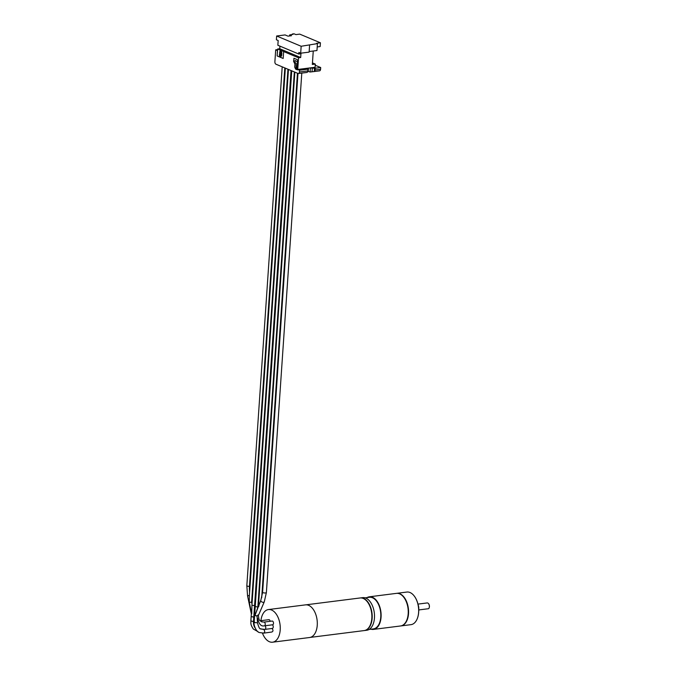 <?xml version="1.0" encoding="UTF-8"?>
<svg xmlns="http://www.w3.org/2000/svg" width="676" height="676" viewBox="0 0 676 676"><rect width="100%" height="100%" fill="white"/><g stroke="black" fill="none" stroke-linecap="round" stroke-linejoin="round"><path stroke-width="1.01" d="M313.258 51.013L312.337 64.474L315.312 64.102L312.447 62.902M277.616 49.61L275.698 49.855L274.887 61.727A2.053 1.2 -97.2 0 0 275.96 64.212L298.057 73.473A2.053 1.2 -97.2 0 0 298.446 73.523A2.053 1.2 -97.2 0 0 299.4 71.994L299.519 70.219L297.736 69.467L298.53 57.79L283.65 51.553L283.176 58.474L277.118 55.939L277.481 50.599L275.698 49.855M279.923 46.129L279.746 48.748L277.659 49.01L277.481 50.599M276.645 35.997L276.383 39.757L278.174 40.509L277.853 45.258L298.784 54.029L298.893 52.441L300.685 53.193L301.158 46.264L276.645 35.997L285.078 34.932L288.001 36.158L291.474 35.718L289.641 34.949L293.08 34.315L292.353 34.011L294.009 33.8L295.919 34.603L299.721 34.121L320.416 42.791L320.154 46.551L317.205 46.923M320.416 42.791L316.613 43.272L317.433 43.61L316.959 50.539L309.16 51.528M317.433 43.61L301.158 46.264M289.565 35.963L289.641 34.949M309.591 45.199L309.118 52.128L300.685 53.193M297.736 69.467L315.1 67.27L315.312 64.102M298.784 54.029L300.938 53.759L300.676 57.519L298.53 57.79M309.642 67.955L315.236 68.225L320.694 67.532L315.236 65.251M320.694 67.532L320.568 69.315A2.053 1.2 82.8 0 1 319.621 70.845L313.732 71.597M313.639 71.605L310.09 72.002A2.053 1.2 -97.2 0 1 309.963 71.96L307.791 71.301M314.509 67.921L314.264 71.521A2.053 1.2 -97.2 0 0 315.117 70.008L315.236 68.225M308.459 68.107L308.248 71.242M310.09 72.002L310.343 68.251M306.169 68.394L307.96 69.146L307.834 70.929A2.053 1.2 82.8 0 1 306.887 72.459L298.446 73.523M293.975 58.246L297.144 59.572L298.124 61.702L297.491 69.882L295.632 69.121L294.736 67.194L294.897 63.967L293.57 61.339L293.975 58.246M283.65 51.553L277.659 49.01M279.746 48.748L300.676 57.519M277.549 50.59L277.118 55.939M277.185 55.931L283.176 58.44M281.284 54.401L280.523 56.066L279.323 54.57L279.518 55.795L280.903 56.759L281.748 54.587L281.402 51.469L279.991 50.877L279.543 53.362L280.802 54.731M279.323 54.57L280.574 56.049M280.379 50.734L281.343 51.258L281.841 52.838L281.647 55.66L280.667 56.809M279.906 52.213L280.557 51.494L281.309 52.804L280.625 53.97L279.872 52.66M280.565 51.503L280.016 51.883M307.96 69.146L299.519 70.219M293.942 58.237L293.629 61.33L294.964 63.958L294.804 67.186L295.699 69.113L297.524 69.873M294.947 60.477L294.871 62.454L296.198 63.333L296.054 68.251L297.085 68.352L297.533 61.871L294.947 60.477L297.592 61.862L296.967 68.589M312.042 71.757L312.295 68.006M294.347 71.918L257.877 606.896A1.893 0.49 -176.1 0 1 255.604 606.592A1.893 0.49 -176.1 0 1 255.241 606.271L254.641 614.991A1.893 0.49 3.9 0 0 255.004 615.312L257.057 616.039L257.497 622.799C259.897 631.933 261.071 627.734 260.826 628.976L264.899 629.39L272.377 628.435A1.893 1.107 82.8 0 0 273.265 626.855A1.893 1.107 82.8 0 0 272.42 624.827M258.477 605.662L255.004 615.312L256.297 615.92M260.767 600.482L255.004 615.312M258.84 606.313L258.95 605.273L258.84 606.313M297.457 73.219L261.696 597.795M282.205 66.831L246.833 585.729A1.893 0.49 3.9 0 0 249.469 586.354L284.816 67.921M249.469 586.354A19.401 11.331 -97.2 0 0 249.613 592.176M291.052 70.532L254.582 605.51A1.893 0.49 -176.1 0 1 252.309 605.206A1.893 0.49 -176.1 0 1 251.945 604.885L251.717 613.935L249.292 602.308L249.25 597.466L285.34 68.141M249.292 602.308L251.616 602.206L287.951 69.231M252.004 604.099L251.616 602.206M249.393 595.353L247.56 595.953L251.337 613.876L251.168 616.309A1.893 0.49 3.9 0 0 251.531 616.63L253.255 616.943L253.754 617.644L253.492 621.523A10.681 8.213 112.7 0 0 255.021 627.835M253.754 617.644L254.582 605.51M257.607 618.261C258.883 624.066 261.08 626.593 264.181 625.841L264.358 625.841A1.893 1.107 -97.2 0 0 265.237 624.134A1.893 1.107 -97.2 0 0 264.248 622.148A1.893 1.107 -97.2 0 0 263.885 622.097L261.561 621.802C259.364 620.019 259.06 621.075 258.401 615.49L264.282 601.817A1.893 1.09 -156.8 0 1 262.119 602.071A1.893 1.09 -156.8 0 1 260.809 600.322L260.437 601.201M258.046 614.923L257.057 616.039M261.806 621.895A1.893 1.107 82.8 0 0 260.953 620.771A1.893 1.107 82.8 0 0 260.59 620.72L268.862 619.672A1.893 1.107 82.8 0 1 269.225 619.723A1.893 1.107 82.8 0 1 270.18 621.295M272.022 628.384C273.366 630.201 273.29 631.409 271.769 632.026L263.851 633.125L259.609 632.575C256.331 632.271 253.339 624.801 254.151 622.275L254.649 614.991M262.474 633.192A16.452 9.608 -97.2 0 0 269.428 641.735A16.452 9.608 -97.2 0 0 272.572 642.2A16.452 9.608 -97.2 0 0 280.253 627.328A16.452 9.608 -97.2 0 0 271.591 610.022A16.452 9.608 -97.2 0 0 268.448 609.558A16.452 9.608 -97.2 0 0 260.919 620.678M272.267 624.742A1.893 1.107 -97.2 0 0 272.631 624.793A1.893 1.107 -97.2 0 0 273.51 623.086A1.893 1.107 -97.2 0 0 272.512 621.1A1.893 1.107 -97.2 0 0 272.158 621.05L263.885 622.097M272.572 642.2L309.625 637.51A16.452 9.608 -97.2 0 0 317.298 622.638A16.452 9.608 -97.2 0 0 308.636 605.333A16.452 9.608 -97.2 0 0 305.493 604.868L268.448 609.558M310.166 637.417L364.203 630.573A16.427 9.599 -97.2 0 0 370.423 624.725A16.427 9.599 -97.2 0 0 371.825 618.329A16.427 9.599 82.8 0 0 367.558 602.088A16.427 9.599 82.8 0 0 360.08 597.973L305.89 604.834M367.609 602.155A16.224 9.472 82.8 0 1 367.651 602.215A16.224 9.472 82.8 0 1 371.868 618.261A16.224 9.472 -97.2 0 1 370.482 624.573L370.423 624.725M364.372 630.547A16.427 9.599 -97.2 0 0 364.533 630.531A16.427 9.599 -97.2 0 0 372.155 618.287A16.427 9.599 82.8 0 0 360.409 597.93A16.427 9.599 82.8 0 0 360.24 597.956M360.409 597.93L362.708 597.643A16.427 9.599 82.8 0 1 365.851 598.108A16.427 9.599 -97.2 0 1 374.504 615.388A16.427 9.599 -97.2 0 1 366.84 630.243L364.533 630.531M365.108 597.846L369.392 597.297A15.928 9.303 82.8 0 1 372.434 597.753A15.928 9.303 -97.2 0 1 380.816 614.501A15.928 9.303 -97.2 0 1 373.389 628.908L369.104 629.449M367.06 597.592A16.427 9.599 82.8 0 1 369.324 596.807A16.427 9.599 82.8 0 1 372.468 597.271A16.427 9.599 -97.2 0 1 381.112 614.543A16.427 9.599 -97.2 0 1 373.448 629.407A16.427 9.599 -97.2 0 1 371.056 629.204M369.324 596.807L396.449 593.367A16.427 9.599 82.8 0 1 399.592 593.832A16.427 9.599 -97.2 0 1 403.927 597.483A16.427 9.599 -97.2 0 1 406.791 620.12A16.427 9.599 -97.2 0 1 400.572 625.968L373.448 629.407M406.825 620.044A16.224 9.472 -97.2 0 0 406.859 619.976A16.224 9.472 -97.2 0 0 404.028 597.609A16.224 9.472 -97.2 0 0 403.978 597.55M396.618 593.351A16.427 9.599 82.8 0 1 396.778 593.325A16.427 9.599 82.8 0 1 399.922 593.798A16.427 9.599 -97.2 0 1 408.574 611.07A16.427 9.599 -97.2 0 1 400.91 625.925A16.427 9.599 -97.2 0 1 400.741 625.942M396.778 593.325L406.868 592.049A16.427 9.599 82.8 0 1 410.011 592.514A16.427 9.599 82.8 0 1 414.346 596.164A16.427 9.599 82.8 0 1 417.21 618.802A16.427 9.599 82.8 0 1 411 624.649L400.91 625.925M414.396 596.232A16.224 9.472 82.8 0 1 414.447 596.291A16.224 9.472 82.8 0 1 417.278 618.65A16.224 9.472 82.8 0 1 417.244 618.726M418.072 604.69A5.957 3.481 82.8 0 1 418.697 609.617M418.123 604.91A6.16 3.6 82.8 0 1 418.689 609.389M418.714 610.217A3.084 1.8 -97.2 0 0 419.382 609.862L428.643 608.687A3.084 1.8 -97.2 0 0 429.108 607.952A3.084 1.8 -97.2 0 0 428.576 603.71A3.084 1.8 -97.2 0 0 427.173 602.941L417.937 604.107M428.618 603.778A2.873 1.682 82.8 0 1 428.668 603.837A2.873 1.682 82.8 0 1 429.167 607.8A2.873 1.682 82.8 0 1 429.142 607.876M292.319 34.51L292.353 34.011M320.568 69.315L315.117 70.008M307.834 70.929L299.4 71.994M255.241 606.262A1.893 0.49 -176.1 0 1 255.249 606.228L291.745 70.828M297.981 73.439L262.609 592.345A1.893 0.49 3.9 0 0 264.46 592.962A1.893 0.49 3.9 0 0 266.378 592.598L301.792 73.101M288.458 69.451L251.954 604.885A1.893 0.49 -176.1 0 1 251.954 604.851M254.184 621.81L250.864 620.889C251.092 623.238 250.027 623.99 253.314 629.018L258.038 631.697M257.497 622.799L254.506 622.596L254.615 621.988M264.933 625.773A1.893 1.107 82.8 0 1 265.778 627.801A1.893 1.107 82.8 0 1 264.899 629.39M264.181 625.841A1.893 1.107 -97.2 0 0 264.358 625.841L272.631 624.793M251.531 616.63A1.893 0.49 3.9 0 0 253.255 616.943A1.893 0.49 3.9 0 0 253.804 616.934M263.75 629.432C265.102 631.249 265.017 632.457 263.505 633.074M294.846 72.129L258.469 605.721M264.282 601.817L266.378 592.598M260.809 600.322L262.609 592.345M260.843 628.984L263.403 629.381M260.59 620.72L260.066 620.754M251.176 616.309L250.864 620.889M246.833 585.729L247.56 595.953"/></g></svg>
